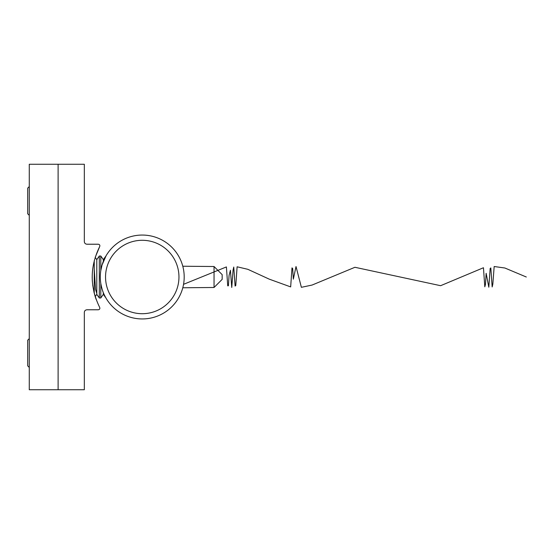 <?xml version="1.0" encoding="UTF-8"?>
<svg xmlns="http://www.w3.org/2000/svg" width="554" height="554" viewBox="0 0 554 554"><rect width="100%" height="100%" fill="white"/><g stroke="black" fill="none" stroke-linecap="round" stroke-linejoin="round"><path stroke-width="0.83" d="M103.328 292.644L103.328 294.354L100.793 297.976L99.318 297.976L96.784 294.354L96.784 259.646L95.198 257.381L99.706 246.53C100.115 245.27 99.644 244.501 98.314 244.224L86.95 244.224C85.33 244.044 84.457 243.171 84.333 241.606L84.333 164.261L29.272 164.261L29.272 389.739L58.115 389.739L58.115 277L58.115 389.739L84.333 389.739L84.333 312.394C84.457 310.836 85.33 309.956 86.95 309.776C85.33 309.956 84.457 310.829 84.333 312.394M58.115 164.261L58.115 277L58.115 164.261M106.091 255.74L102.026 265.103L100.793 270.601L100.793 256.024L99.318 256.024L96.784 259.646M100.302 277A41.952 41.952 0 0 1 163.222 240.671A41.952 41.952 0 0 1 163.222 313.329A41.952 41.952 0 0 1 100.302 277M100.793 297.976L100.793 283.399C102.4 291.889 104.09 294.222 104.699 295.704L106.091 298.26M182.792 266.232L214.045 266.516L214.045 287.484L182.792 287.768M105.544 277A36.703 36.703 0 0 0 160.605 308.786A36.703 36.703 0 0 0 160.605 245.214A36.703 36.703 0 0 0 105.544 277M96.098 299.278L95.198 296.619L96.784 294.354M92.199 277.021L92.331 281.217M92.705 285.158L94.111 292.713M94.512 294.278L95.738 298.26M95.814 298.481L96.001 299.001M99.706 246.53C89.748 266.786 89.748 287.097 99.706 307.47C100.115 308.73 99.644 309.499 98.314 309.776L86.95 309.776M98.314 309.776C99.644 309.499 100.108 308.73 99.706 307.47M29.272 338.639L27.7 340.211L27.7 365.855L29.272 367.427M29.272 186.573L27.7 188.145L27.7 213.789L29.272 215.361M94.249 293.274L94.249 260.726M99.318 297.976L99.318 256.024M103.328 261.356L103.328 259.646L105.862 256.128M103.328 294.354L105.862 297.872M103.328 259.646L100.793 256.024M214.045 266.516L222.168 274.639L222.168 279.361L214.045 287.484M94.249 269.078L95.517 289.216L96.784 293.426M183.554 284.32L226.399 266.931L227.736 285.85L228.407 285.774L229.079 275.386L230.416 270.283L231.752 287.484L233.096 269.874L233.76 267.049L235.104 286.058L235.769 285.545L237.112 266.793L247.818 269.306L269.244 279.147L290.663 286.903L292 267.873L292.671 268.531L293.343 279.147L296.016 266.543L301.376 287.318L312.082 285.054L354.927 267.284L440.617 285.698L483.455 267.741L484.798 286.813L485.463 284.417L486.135 273.302L488.815 287.207L490.151 268.455L490.823 267.942L492.16 286.951L492.831 284.126L494.168 266.516L504.881 268.011L526.3 277"/></g></svg>
